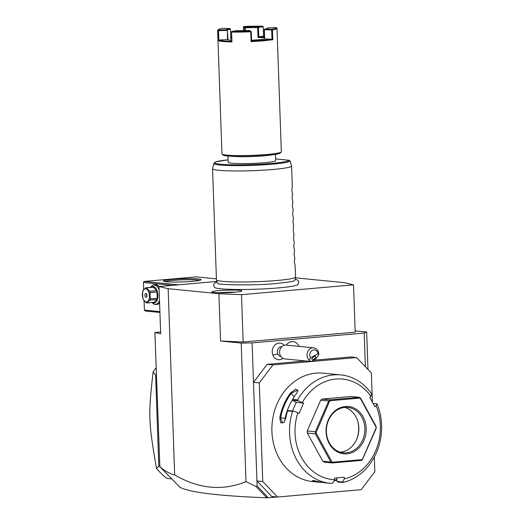 <?xml version="1.0" encoding="UTF-8"?>
<svg xmlns="http://www.w3.org/2000/svg" width="524" height="524" viewBox="0 0 524 524"><rect width="100%" height="100%" fill="white"/><g stroke="black" fill="none" stroke-linecap="round" stroke-linejoin="round"><path stroke-width="0.79" d="M216.943 281.44L159.021 286.536L168.158 288.698L218.914 293.709L241.505 294.678L353.523 284.827L344.386 282.665L295.418 277.831M295.13 279.076L297.527 280.085L298.483 281.237L298.772 282.397L297.979 284.512A41.861 3.524 178 0 1 278.624 287.886A41.861 3.524 178 0 1 214.591 287.427L213.648 285.37L213.858 284.198L214.735 282.98L217.047 281.801M234.844 292.222A15.006 1.264 178 0 1 211.853 292.019A15.006 1.264 178 0 1 218.816 290.637A15.006 1.264 178 0 1 234.366 290.073A15.006 1.264 178 0 1 241.813 290.971A15.006 1.264 178 0 1 234.844 292.222M353.523 284.827L355.18 332.157L243.156 342.015L220.571 341.039L218.914 293.709M160.606 332L154.888 332.498L159.866 466.648C164.765 471.004 169.697 473.762 174.662 474.927L168.158 288.698M174.662 474.927C198.871 488.977 222.661 491.211 246.025 481.628L256.046 486.541L257.107 485.938L256.93 480.947L262.747 481.523L277.556 497.034L361.2 489.678L374.837 471.666L374.319 456.954M220.571 341.039L241.191 343.076L246.025 481.628M241.191 343.076L252.109 342.899L364.2 333.041L366.662 332.033L355.134 330.899M366.662 332.033L367.966 369.472M365.379 366.754L364.2 333.041M252.109 342.899L253.492 382.343L267.122 364.331L272.938 364.907L259.301 382.92L262.747 481.523M372.407 402.163L371.392 373.055L356.589 357.545L350.772 356.968L314.014 360.204M305.518 360.951L267.122 364.331M280.857 356.523A4.952 4.179 95.6 0 1 277.694 353.792A8.915 2.456 158.9 0 1 272.84 355.049A8.325 7.022 -84.4 0 1 275.198 344.772A8.325 7.022 -84.4 0 1 284.119 345.198L284.198 345.283M272.84 355.049A8.325 7.022 95.6 0 0 282.809 358.423L282.908 358.351M259.301 382.92L253.492 382.343L256.93 480.947L271.74 496.464L277.556 497.034M356.589 357.545L272.938 364.907M342.637 481.995L342.866 482.499L337.901 482.008L336.998 481.438L342.637 481.995L344.288 478.864A50.5 42.614 95.6 0 0 376.121 405.858L374.942 406.788L369.748 397.303L370.926 396.38L371.536 394.336L371.3 393.419A54.457 45.955 95.6 0 0 340.928 374.922L323.269 373.18A54.457 45.955 95.6 0 0 316.024 373.14A54.457 45.955 95.6 0 0 271.904 427.139A54.457 45.955 95.6 0 0 312.566 481.569L319.332 482.237A54.457 45.955 -84.4 0 1 314.819 481.523L315.245 480.973A53.867 45.457 95.6 0 0 317.911 481.458M342.866 482.499A54.457 45.955 95.6 0 0 377.103 403.997L376.73 403.814L376.121 405.858M340.928 374.922A54.457 45.955 95.6 0 0 333.683 374.883A54.457 45.955 95.6 0 0 297.58 399.904L298.117 400.795L303.606 403.126L296.204 402.393L292.477 400.238L292.615 399.419L297.58 399.904M336.945 479.951A54.457 45.955 -84.4 0 1 333.952 480.921M336.873 477.862L336.998 481.438M344.288 478.864L344.229 477.213L334.528 478.071L334.581 479.715A50.5 42.614 95.6 0 1 297.861 412.742L293.61 411.13L292.556 411.432L287.584 410.94A54.457 45.955 95.6 0 0 285.724 418.244L283.923 422.468L280.726 422.829L279.803 417.661A54.457 45.955 -84.4 0 1 290.663 392.751L295.759 389.116L298.032 390.563L296.584 393.341A54.457 45.955 95.6 0 0 292.615 399.419M322.306 482.414A54.457 45.955 -84.4 0 1 319.332 482.237M334.253 480.351A53.867 45.457 95.6 0 0 336.932 479.486M314.819 481.523L312.37 480.541L320.74 482.106A54.457 45.955 95.6 0 0 325.253 482.82L330.225 483.311A54.457 45.955 95.6 0 0 332.046 483.449L332.937 482.846L334.581 479.715M292.556 411.432A54.457 45.955 95.6 0 0 330.225 483.311M293.61 411.13L287.971 410.574L287.584 410.94M279.803 417.661L280.609 417.805A53.867 45.457 -84.4 0 1 291.351 393.17L297.737 390.184L297.933 390.93M284.113 422.233L282.482 422.96L280.609 417.805L285.115 418.342L285.004 420.641M290.663 392.751L294.213 396.76M292.477 400.238L298.117 400.795M370.926 396.38A50.5 42.614 95.6 0 0 302.368 402.406M297.861 412.742L299.099 413.456L303.606 403.126M322.804 461.258L330.834 462.05L332.38 462.947L324.343 462.148L322.804 461.258L307.319 433.027L307.247 430.977L320.668 400.198L322.136 399.046L351.041 396.504L359.078 397.297L330.172 399.838L316.011 432.811L332.157 462.253L362.294 459.6L376.284 427.512L360.145 398.07L330.009 400.722M373.121 403.46L376.73 403.814M292.444 411.012L296.204 402.393M292.543 399.74A48.516 40.944 95.6 0 0 285.115 418.342M307.319 433.027L315.356 433.82L330.834 462.05M307.247 430.977L315.284 431.769L315.599 432.824L316.011 432.811M315.599 432.824L315.356 433.82M329.714 400.441L328.705 400.998L315.284 431.769M320.668 400.198L328.705 400.998M322.136 399.046L330.172 399.838M332.38 462.947L361.278 460.399L362.287 459.849L376.166 428.468L376.101 426.418L360.617 398.188L360.145 398.07M360.119 397.768L359.078 397.297M346.98 453.83A23.763 20.056 -84.4 0 1 326.072 431.927A23.763 20.056 -84.4 0 1 345.323 406.5A23.763 20.056 -84.4 0 1 366.224 428.396A23.763 20.056 -84.4 0 1 346.98 453.83M344.831 407.43A22.774 19.218 -84.4 0 1 347.857 407.443A22.774 19.218 -84.4 0 1 364.861 430.211A22.774 19.218 -84.4 0 1 346.416 452.788A22.774 19.218 -84.4 0 1 343.384 452.775A22.774 19.218 -84.4 0 1 326.38 430.014A22.774 19.218 -84.4 0 1 344.831 407.43A22.774 19.218 95.6 0 1 357.899 421.735A22.774 19.218 95.6 0 1 356.019 440.723A22.774 19.218 95.6 0 1 340.397 452.192M355.816 441.129A24.831 20.953 95.6 0 0 357.774 421.296M315.271 480.862L313.765 480.587M257.107 485.938L266.474 495.75L267.875 497.787L277.032 496.981M154.888 332.498L160.672 333.867L159.021 286.536M159.866 466.648L179.902 487.268C189.623 492.39 218.541 495.901 266.637 497.8L267.26 497.053L267.345 497.735L266.637 497.8M256.046 486.541L266.618 497.617M159.669 461.12L159.362 460.688M267.875 497.787L267.345 497.735M266.474 495.75L267.26 497.053M156.375 375.138L155.621 375.066L158.811 466.38L156.493 468.351A74.264 62.664 95.6 0 0 166.815 478.438L171.558 478.91M155.621 375.066L153.126 371.955A74.264 62.664 -84.4 0 1 156.113 367.697M158.811 466.38L159.859 466.484M156.493 468.351C148.416 421.886 148.187 415.349 153.126 371.955M178.579 284.814L144.231 281.427L196.094 276.862L216.405 278.866M172.278 279.351A18.812 1.585 178 0 1 192.059 278.65A18.812 1.585 178 0 1 201.059 279.823A18.812 1.585 178 0 1 192.367 281.336A18.812 1.585 178 0 1 163.593 281.133A18.812 1.585 178 0 1 172.278 279.351M144.231 281.427L143.425 282.482L172.475 285.351M159.899 311.623L144.388 310.097L144.067 300.756M143.674 289.608L143.425 282.482M159.597 303.127L155.045 304.483M153.322 284.892L158.687 286.143L159.021 286.602M144.388 310.097L145.259 311.007L159.925 312.455M165.06 281.571A17.823 1.5 178 0 1 172.835 280.392A17.823 1.5 178 0 1 199.624 280.366M150.794 287.335L150.853 287.224A9.904 5.247 85 0 1 153.925 284.774L155.517 284.63A9.904 5.247 85 0 1 158.831 286.333M153.925 284.774A9.904 5.247 85 0 1 159.139 289.975M159.597 302.996A9.904 5.247 85 0 1 157.252 304.359A9.904 5.247 85 0 1 156.447 304.313M159.499 300.187A9.904 5.247 85 0 1 155.661 304.496A9.904 5.247 85 0 1 152.209 302.623L152.13 302.525M151.036 287.309A8.319 4.408 85 0 1 157.901 295.189A8.319 4.408 85 0 1 152.373 302.499M147.054 302.97A7.624 4.041 -95 0 1 146.674 302.964A7.624 4.041 -95 0 1 146.294 302.892L143.249 299.44A7.624 4.041 -95 0 1 142.823 298.169L142.6 291.842A7.624 4.041 -95 0 1 142.941 290.65L145.764 287.774L152.812 287.159A7.624 4.041 85 0 1 153.578 287.231L156.624 290.682A7.624 4.041 85 0 1 157.049 291.953L157.266 298.28A7.624 4.041 85 0 1 156.931 299.479L154.102 302.348L147.054 302.97L149.884 300.095A7.624 4.041 -95 0 0 150.224 298.903L157.266 298.28M153.578 287.231L146.53 287.853A7.624 4.041 -95 0 0 146.144 287.781A7.624 4.041 -95 0 0 145.764 287.774M156.624 290.682L149.576 291.305L146.53 287.853M157.049 291.953L150.002 292.575A7.624 4.041 -95 0 0 149.576 291.305M150.002 292.575L150.224 298.903M156.931 299.479L149.884 300.095M145.698 288.809A6.635 3.517 -95 0 0 142.384 295.064A6.635 3.517 -95 0 0 146.157 302.021A6.635 3.517 -95 0 0 149.471 295.765A6.635 3.517 -95 0 0 145.698 288.809M146.989 295.516A1.978 1.048 -95 0 0 145.757 293.44A1.978 1.048 -95 0 0 144.873 295.313A1.978 1.048 -95 0 0 146.104 297.39A1.978 1.048 -95 0 0 146.989 295.516M146.661 294.161A1.978 1.048 -95 0 0 146.543 295.163A1.978 1.048 85 0 0 146.871 296.525M277.694 353.792A4.952 4.179 -84.4 0 1 281.827 346.678M298.962 346.377A8.869 7.487 95.6 0 0 293.067 341.622L293.04 341.622A8.869 7.487 95.6 0 0 293.04 341.622A8.869 7.487 95.6 0 0 286.327 345.126M293.067 341.622A8.869 7.487 95.6 0 0 286.353 345.126M280.078 355.049A6.93 5.849 95.6 0 0 284.742 358.901L310.64 361.455C313.49 361.213 316.195 358.94 318.775 354.63A6.93 5.849 -84.4 0 0 318.258 351.67A6.93 5.849 -84.4 0 0 313.594 347.818L286.104 345.106A6.93 5.849 -84.4 0 0 280.694 348.1A6.93 5.849 -84.4 0 0 280.078 355.049M310.575 357.84L318.055 353.576A4.952 4.179 95.6 0 0 312.258 350.379A4.952 4.179 95.6 0 0 310.575 357.84L309.114 360.132A6.93 5.849 -84.4 0 1 307.568 357.761A6.93 5.849 -84.4 0 1 308.191 350.811A6.93 5.849 -84.4 0 1 313.594 347.818M318.055 353.576L318.775 354.63M309.114 360.132L310.64 361.455M313.463 359.549A2.476 0.996 137.2 0 0 315.284 357.866A2.476 0.996 137.2 0 0 315.605 356.392A2.476 0.996 137.2 0 0 314.118 356.595A2.476 0.996 137.2 0 0 312.297 358.278A2.476 0.996 137.2 0 0 311.977 359.759A2.476 0.996 137.2 0 0 313.463 359.549M243.156 342.015L241.505 294.678M295.595 277.078L294.835 280.353A38.737 3.262 178 0 1 294.409 280.785L291.796 281.539L277.34 283.412C253.688 285.927 215.659 284.702 217.892 283.458L217.892 283.458A38.737 3.262 178 0 1 217.892 283.458A38.737 3.262 178 0 1 217.434 283.052L216.451 279.842A39.608 3.334 -2 0 0 237.365 281.978A39.608 3.334 -2 0 0 277.17 280.471A39.608 3.334 -2 0 0 295.595 277.078A39.608 3.334 -2 0 0 295.602 277L295.045 264.862L294.311 262.327L294.809 258.149L294.036 254.441L294.534 250.262L293.761 246.549L294.259 242.376L293.486 238.662L293.984 234.483L293.211 230.776L293.663 225.418L292.903 222.052L293.427 218.711L292.628 214.159L293.113 209.639L292.353 206.273L292.837 201.753L292.078 198.386L292.562 193.867L291.803 190.494L292.327 187.153L291.599 166.252L290.132 160.947A38.213 3.216 178 0 1 250.989 165.42A38.213 3.216 178 0 1 213.779 163.429L212.567 168.662A39.608 3.334 -2 0 0 212.561 168.735A39.608 3.334 -2 0 0 233.095 170.942A39.608 3.334 -2 0 0 273.292 169.442A39.608 3.334 -2 0 0 291.599 166.252M212.561 168.735L216.438 279.764A39.608 3.334 -2 0 0 216.451 279.842M213.779 163.429L215.783 161.89L228.104 159.846A37.256 3.137 178 0 0 235.492 164.824A37.256 3.137 178 0 0 289.137 160.272L275.624 158.923L289.137 160.272L290.132 160.947M275.467 154.377L275.683 160.613A23.763 2.004 178 0 1 264.627 162.689A23.763 2.004 178 0 1 240.503 163.593A23.763 2.004 178 0 1 228.182 162.27L227.966 156.034M272.375 154.803A23.763 2.004 178 0 1 264.384 155.792A23.763 2.004 178 0 1 231.084 156.244M276.286 27.595A29.108 2.45 -2 0 0 276.2 27.53L267.574 27.929A20.397 1.716 178 0 1 267.62 28.25A20.397 1.716 178 0 1 264.679 29.115L271.969 29.259A29.108 2.45 -2 0 0 276.286 27.595L276.895 28.165A29.704 2.502 178 0 1 277.013 28.368L281.322 151.822A29.704 2.502 178 0 1 281.224 152.039L280.274 153.054A28.715 2.417 178 0 1 267.004 155.359A28.715 2.417 178 0 1 223.08 155.052L222.065 154.102A29.704 2.502 178 0 1 221.947 153.899L217.637 30.444A29.704 2.502 178 0 1 217.735 30.228L218.305 29.619A29.108 2.45 -2 0 0 218.403 30.097L227.036 29.704A20.397 1.716 178 0 1 226.997 29.671A20.397 1.716 178 0 1 229.931 28.519L222.641 28.368A29.108 2.45 -2 0 0 218.305 29.619M281.224 152.039A29.704 2.502 178 0 1 267.495 154.429A29.704 2.502 178 0 1 222.065 154.102M277.013 28.368A29.704 2.502 178 0 1 272.493 29.861L272.834 39.719L263.533 40.833L251.094 41.632L250.747 31.774A29.704 2.502 178 0 1 231.575 32.075L231.922 41.933A29.704 2.502 178 0 1 218.181 40.577L217.833 30.72A29.704 2.502 178 0 1 217.637 30.444M231.575 37.184A29.108 2.45 -2 0 0 230.737 37.263M250.747 31.774L251.271 31.702L251.592 40.97L251.094 41.632M251.592 40.97A29.108 2.45 -2 0 0 271.989 39.176L271.661 29.907L272.493 29.861M272.834 39.719L271.989 39.176L264.699 39.025L264.371 29.757L271.661 29.907M231.87 31.427A29.108 2.45 -2 0 0 250.662 31.139L249.476 30.451A20.397 1.716 178 0 1 236.645 30.647L231.87 31.427L231.575 32.075M251.003 31.433L250.662 31.139M231.922 41.933L231.477 31.741M231.713 41.278A29.108 2.45 178 0 1 218.822 40.007L218.181 40.577M217.833 30.72L218.508 30.739L218.829 40.007L227.455 39.608A20.397 1.716 -2 0 0 231.687 40.296M218.161 30.425L218.403 30.097M230.776 38.298A20.397 1.716 178 0 1 231.608 38.173M243.948 26.495L245.127 27.183A20.397 1.716 178 0 1 257.965 26.979L262.734 26.2A29.108 2.45 -2 0 0 243.948 26.495L243.378 27.11L243.503 30.634M243.378 27.11L245.212 27.818A19.801 1.67 178 0 1 257.677 27.628L258.018 37.486A19.801 1.67 -2 0 1 264.476 37.8M244.656 30.608L244.557 27.798M262.734 26.2L263.251 26.803L263.579 36.071A29.108 2.45 178 0 1 264.417 36.091M264.705 39.025A20.397 1.716 178 0 1 251.566 40.224M227.455 39.608L227.383 30.012L227.979 39.811M218.508 30.739L227.134 30.34M231.634 38.848L230.802 38.979L230.455 29.121L229.931 28.519M227.573 30.196A19.801 1.67 178 0 1 227.534 30.097A19.801 1.67 178 0 1 230.455 29.121M264.679 29.115L264.194 29.698L264.522 39.058M267.004 28.545A19.801 1.67 178 0 1 267.024 28.565L267.574 27.929M245.311 30.595L245.212 27.818M227.036 29.704L227.383 30.012M245.127 27.183L244.878 27.523M257.677 27.628L257.965 26.979M258.07 27.314L263.251 26.803M263.579 36.071L258.81 36.85L258.483 27.582M264.45 37.119A20.397 1.716 -2 0 0 258.81 36.85M258.804 36.857L258.018 37.486M235.283 292.182A13.86 1.166 -2 0 0 219.497 292.674A13.86 1.166 -2 0 0 218.449 292.772M157.252 304.359L155.661 304.496"/></g></svg>
